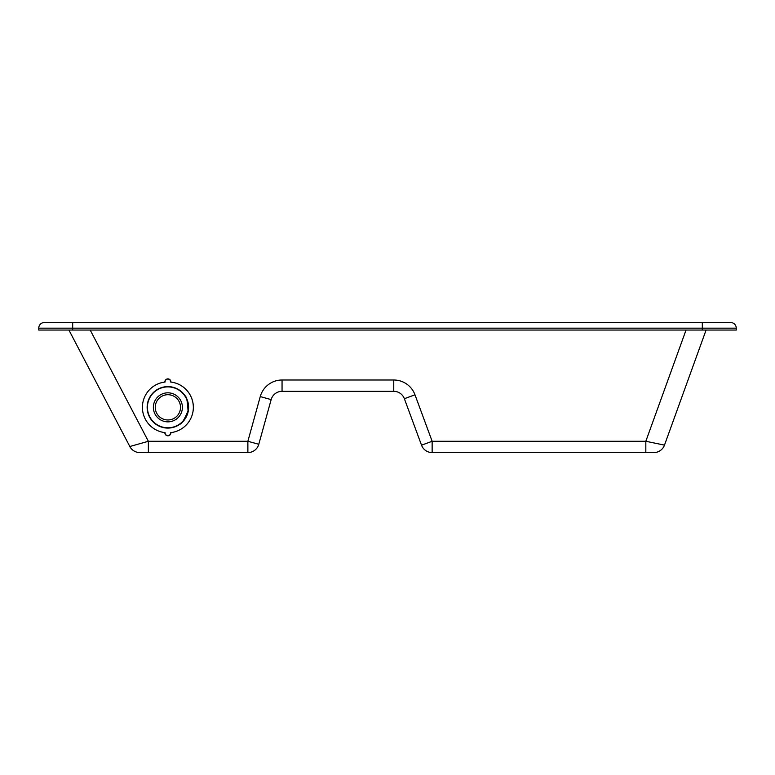 <?xml version="1.0" encoding="UTF-8"?>
<svg xmlns="http://www.w3.org/2000/svg" width="775" height="775" viewBox="0 0 775 775"><rect width="100%" height="100%" fill="white"/><g stroke="black" fill="none" stroke-linecap="round" stroke-linejoin="round"><path stroke-width="1.16" d="M164.872 382.075A3.013 3.013 0 0 1 167.884 378.878A3.013 3.013 0 0 1 170.897 382.075A25.449 25.449 0 0 1 193.333 407.34M170.897 432.615A3.013 3.013 0 0 1 167.884 435.802A3.013 3.013 0 0 1 164.872 432.615M38.75 328.164L38.75 330.053L736.25 330.053L736.25 328.164L38.75 328.164A5.657 5.657 0 0 1 44.408 322.507L730.592 322.507A5.657 5.657 0 0 1 736.25 328.164M70.05 322.507L44.408 322.507M129.832 446.516L148.364 441.275L247.874 441.275L260.255 396.587L271.153 399.609A11.315 11.315 0 0 1 282.052 391.317L282.052 380.002L393.758 380.002A22.62 22.62 0 0 1 414.983 394.795L404.366 398.708L421.532 445.189L404.366 398.708A11.315 11.315 0 0 0 393.758 391.317L282.052 391.317A11.315 11.315 0 0 0 271.153 399.609L258.782 444.288A11.315 11.315 0 0 1 247.874 452.581L139.858 452.581A11.315 11.315 0 0 1 129.832 446.516L68.917 330.053M653.848 452.581L432.14 452.581A11.315 11.315 0 0 1 421.532 445.189L432.14 441.275L645.827 441.275L664.485 445.121L706.083 330.053L664.485 445.121A11.315 11.315 0 0 1 653.848 452.581M645.827 452.581L645.827 441.275L686.04 330.053M90.191 330.053L148.364 441.275L148.364 452.581M170.703 382.046A2.829 2.829 0 0 0 167.884 379.062A2.829 2.829 0 0 0 165.056 382.046A25.449 25.449 0 0 0 165.056 432.634A2.829 2.829 0 0 0 167.884 435.618A2.829 2.829 0 0 0 170.703 432.634A25.449 25.449 0 0 0 170.703 382.046M188.616 407.34A20.741 20.741 0 0 0 167.884 386.609A20.741 20.741 0 0 0 147.143 407.34A20.741 20.741 0 0 0 167.884 428.081A20.741 20.741 0 0 0 188.616 407.34M147.24 407.34A20.644 20.644 0 0 0 167.884 427.984A20.644 20.644 0 0 0 188.528 407.34A20.644 20.644 0 0 0 167.884 386.696A20.644 20.644 0 0 0 147.24 407.34M261.592 322.507A1.133 1.133 0 0 1 262.047 322.419L288.629 322.419A1.133 1.133 0 0 1 289.075 322.507M147.734 403.785C149.381 397.904 149.381 397.904 147.734 403.785M165.685 419.779A12.632 12.632 0 0 0 180.323 409.539A12.632 12.632 0 0 0 170.074 394.901A12.632 12.632 0 0 0 155.446 405.151A12.632 12.632 0 0 0 165.685 419.779M170.403 393.041A14.512 14.512 0 0 1 182.173 409.859A14.512 14.512 0 0 1 165.366 421.639A14.512 14.512 0 0 1 153.586 404.821A14.512 14.512 0 0 1 170.403 393.041M185.283 396.597L184.634 395.608C186.388 395.696 187.511 400.791 188.025 410.895C184.092 420.215 181.282 424.613 179.616 424.099L180.565 423.392M171.43 387.2A20.45 20.45 0 0 1 188.025 410.895A20.45 20.45 0 0 1 164.329 427.48A20.45 20.45 0 0 1 147.734 403.785A20.45 20.45 0 0 1 171.43 387.2M147.502 405.606L147.434 407.117M147.502 405.577L147.424 407.166M702.315 330.053L702.315 322.507M72.685 330.053L72.685 322.507M282.052 380.002A22.62 22.62 0 0 0 260.255 396.587M414.983 394.795L432.14 441.275L432.14 452.581M393.758 391.317L393.758 380.002M258.782 444.288L247.874 441.275L247.874 452.581M282.052 391.317A11.315 11.315 0 0 0 271.153 399.609"/></g></svg>
